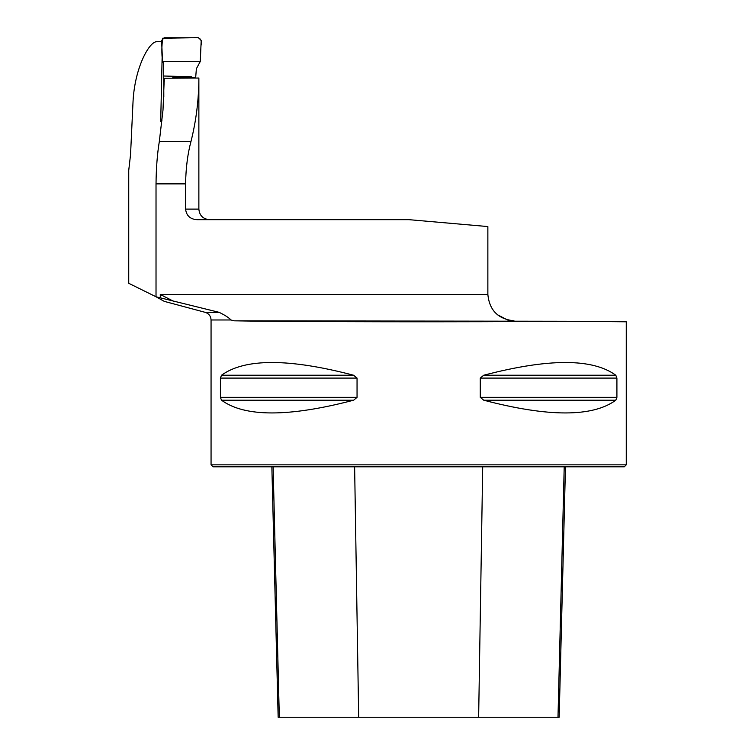 <?xml version="1.0" encoding="UTF-8"?>
<svg xmlns="http://www.w3.org/2000/svg" width="755" height="755" viewBox="0 0 755 755"><rect width="100%" height="100%" fill="white"/><g stroke="black" fill="none" stroke-linecap="round" stroke-linejoin="round"><path stroke-width="1.13" d="M497.309 314.684L507.605 319.978L513.995 320.818C498.13 319.12 489.419 310.333 487.862 294.459L487.862 226.566L408.974 219.667L196.876 219.667C190.185 219.195 186.419 215.685 185.57 209.116L185.57 183.88C185.881 167.818 187.684 153.699 190.968 141.515C196.177 120.809 198.81 99.651 198.867 78.039L164.269 78.246L164.25 81.455M161.664 41.723L156.747 41.723C149.377 41.374 134.73 67.45 133.031 101.632L130.549 154.605L128.737 170.356L128.737 283.295L156.021 296.772L156.021 183.88C156.2 167.893 157.295 153.775 159.324 141.515L163.005 110.013L164.269 78.246M219.167 312.343L205.2 312.343L164.269 301.368L156.021 296.772L219.167 312.343C225.009 315.184 228.944 317.732 230.973 319.978L234.126 320.818C292.327 321.894 472.951 322.14 565.57 321.271L234.126 320.818M565.57 321.271L626.263 321.8L626.263 464.835L211.06 464.835L211.06 319.978L230.973 319.978M220.413 378.095L221.508 375.235C244.762 358.266 288.797 358.266 353.614 375.235L357.049 378.095L357.049 397.356L353.614 400.207C288.797 417.185 244.762 417.185 221.508 400.207L220.413 397.356L220.413 378.095L357.049 378.095M616.91 397.356L615.806 400.207C592.562 417.185 548.526 417.185 483.71 400.207L480.274 397.356L480.274 378.095L483.71 375.235C548.526 358.266 592.562 358.266 615.806 375.235L616.91 378.095L616.91 397.356L480.274 397.356M173.433 301.217L160.277 294.459L160.277 297.876M162.202 54.067L160.711 121.253L162.014 120.885M157.908 297.8L162.853 300.565M626.263 464.835L624.281 466.807L213.033 466.807L211.06 464.835M271.857 466.807L278.151 717.25L559.172 717.25L565.467 466.807M163.816 97.036L163.656 63.448L162.523 61.495L161.608 40.496L164.203 37.75L198.603 37.75L201.198 40.477L200.273 61.495L196.376 68.752L195.63 78.076M200.273 61.495L200.962 45.734C202.331 39.411 199.848 36.75 193.525 37.75L162.721 38.222C161.645 45.677 161.579 53.435 162.523 61.495L200.273 61.495L162.523 61.495M185.57 183.88L156.021 183.88M487.862 294.459L160.277 294.459M185.57 209.116L198.867 209.116L198.867 78.076M159.324 141.515L190.968 141.515M358.682 717.25L354.623 466.807M279.322 717.25L273.112 466.807M557.992 717.25L564.212 466.807M478.642 717.25L482.7 466.807M221.508 400.207L353.614 400.207M220.413 397.356L357.049 397.356M221.508 375.235L353.614 375.235M483.71 375.235L615.806 375.235M480.274 378.095L616.91 378.095M483.71 400.207L615.806 400.207M205.2 312.343C208.871 313.561 210.824 316.109 211.06 319.978M198.867 209.116C199.49 215.524 203.01 219.035 209.409 219.667M172.81 77.557L194.214 77.397M164.316 76.028L191.581 76.755"/></g></svg>
